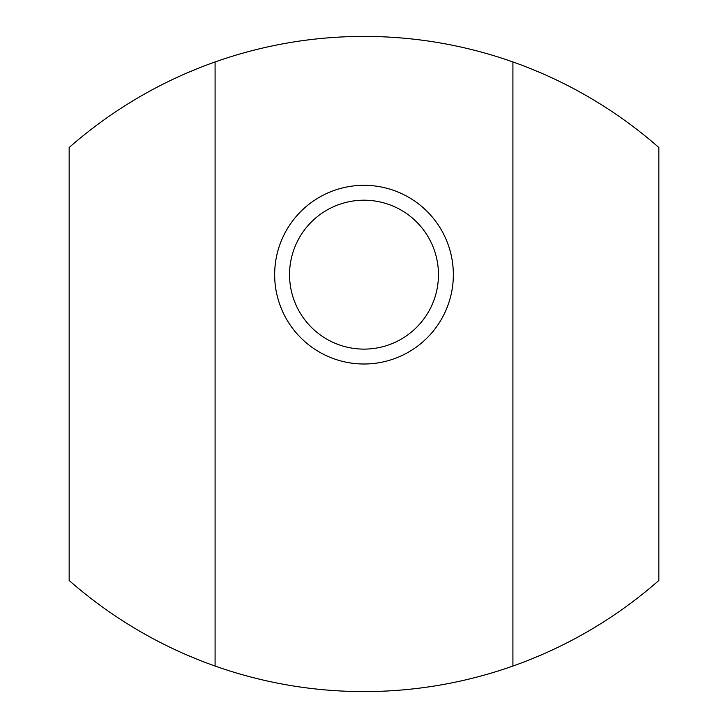<?xml version="1.0" encoding="UTF-8"?>
<svg xmlns="http://www.w3.org/2000/svg" width="728" height="728" viewBox="0 0 728 728"><rect width="100%" height="100%" fill="white"/><g stroke="black" fill="none" stroke-linecap="round" stroke-linejoin="round"><path stroke-width="1.09" d="M215.088 666.047L215.088 61.953A446.728 446.728 0 0 0 69.16 147.52L69.16 580.48A446.728 446.728 0 0 0 658.84 580.48L658.84 147.52A446.728 446.728 0 0 0 512.912 61.953L512.912 666.047M364 349.112A74.456 74.456 0 0 0 438.456 274.656A74.456 74.456 0 0 0 364 200.2A74.456 74.456 0 0 0 289.544 274.656A74.456 74.456 0 0 0 364 349.112M215.088 61.953A446.728 446.728 0 0 1 512.912 61.953M364 364A89.344 89.344 0 0 0 453.344 274.656A89.344 89.344 0 0 0 364 185.312A89.344 89.344 0 0 0 274.656 274.656A89.344 89.344 0 0 0 364 364"/></g></svg>
